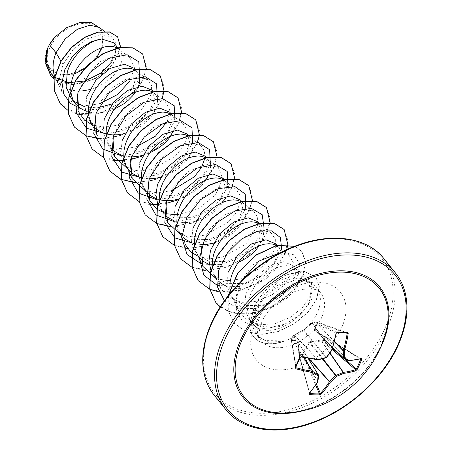 <?xml version="1.0" encoding="UTF-8"?>
<svg xmlns="http://www.w3.org/2000/svg" width="452" height="452" viewBox="0 0 452 452"><rect width="100%" height="100%" fill="white"/><g stroke="black" fill="none" stroke-linecap="round" stroke-linejoin="round"><path stroke-width="0.34" stroke-dasharray="2.26 1.69" d="M337.237 332.44A108.107 18.238 -170.9 0 1 337.073 332.435L313.592 321.988A0.74 0.469 91 0 0 313.49 321.965A0.74 0.74 0 0 0 312.908 322.231A0.74 0.497 40.2 0 1 313.213 322.095A0.74 0.469 91 0 1 313.49 321.965L317.18 322.084A0.74 0.74 0 0 0 317.18 322.084A0.74 0.407 92.6 0 1 317.259 322.106A0.74 0.548 -70.2 0 1 317.394 322.129A0.74 0.74 0 0 0 317.197 322.09A0.74 0.407 92.6 0 0 316.931 322.219L313.213 322.095L303.71 329.745L293.128 335.621A0.74 0.593 75.6 0 1 293.885 335.424L303.625 330.028L312.852 322.655A0.74 0.616 -66 0 1 313.592 321.988L317.259 322.106L346.893 332.768L317.394 322.129A0.74 0.548 -70.2 0 1 317.711 322.807L317.022 323.485L315.067 330.395L323.96 336.22L323.09 336.22L314.682 330.774L314.321 330.084L316.191 323.123L316.931 322.219A0.74 0.475 -137 0 1 317.711 322.807L345.215 332.728M293.704 335.474A0.74 0.593 75.6 0 1 294.043 335.192L293.461 335.339A0.74 0.74 0 0 0 292.975 335.74A0.74 0.373 25.3 0 1 293.128 335.621L291.45 339.373A0.74 0.305 23 0 0 291.308 339.475A0.74 0.305 23 0 0 291.303 339.582L292.958 335.876A0.74 0.65 -18.6 0 1 293.885 335.424L301.077 356.82L300.156 357.289A108.107 31.86 105 0 1 300.083 357.47M360.51 358.724A0.74 0.593 -104.4 0 0 360.928 358.809L325.033 336.424A0.74 0.74 0 0 0 324.796 336.328L360.51 358.724L360.707 359.227L360.51 358.724A108.147 42.996 -159.5 0 1 348.605 360.713L323.96 336.22L324.875 336.418A0.74 0.311 -57.9 0 1 325.033 336.424A0.74 0.311 -57.9 0 1 325.056 336.904L323.4 340.61L322.683 341.322L321.445 340.983L309.614 342.588L303.913 352.786L303.716 354.091A0.74 0.288 -22.9 0 1 302.772 354.498L299.1 354.379A0.74 0.362 -15.2 0 1 298.766 354.182A0.74 0.362 -15.2 0 1 298.857 353.933L297.998 341.887L292.416 340.051L291.693 340.328A0.74 0.571 -108.1 0 1 291.45 339.373L292.376 339.153L297.958 341.102L298.326 341.791L299.275 352.249L299.038 353.786L302.755 353.905L303.106 352.374L308.936 342.13L309.891 341.48L321.361 340.085L322.847 340.384L324.525 336.627L323.604 336.429M385.833 332.344A86.688 57.438 -38.9 0 1 381.381 344.769A86.688 57.438 -38.9 0 1 285.913 412.868C321.287 412.207 366.595 380.149 381.398 344.718L385.833 332.344M100.333 49.703A31.499 20.871 141.1 0 0 86.428 23.312A31.499 20.871 141.1 0 0 49.647 48.076A31.499 20.871 141.1 0 0 63.551 74.461A31.499 20.871 141.1 0 0 100.333 49.703M297.676 316.694L308.366 304.812L312.405 290.353L306.416 280.466L302.06 278.731C290.195 275.658 270.629 286.737 260.567 302.738A38.143 25.272 -38.9 0 1 311.795 283.675A38.143 25.272 -38.9 0 1 316.4 287.658A38.143 25.272 -38.9 0 1 317.383 312.575A38.143 25.272 -38.9 0 1 284.777 340.848L265.211 340.622L258.064 336.186L253.798 329.299L252.758 323.513C252.606 319.242 253.504 314.66 255.459 309.773L251.645 322.926L251.905 323.575L255.775 326.711A34.053 22.56 -38.9 0 0 297.676 316.694L284.969 324.112L271.047 327.367L258.312 325.632L248.916 318.948L244.306 307.659L245.848 294.015L255.03 277.675L269.211 265.9L283.653 261.725L293.563 265.838L296.732 269.765L294.049 267.454L290.676 266.104L286.647 265.652L282.11 266.138L277.24 267.561L272.223 269.895L267.245 273.093L262.488 277.053L258.143 281.675L254.363 286.811L251.306 292.32L249.086 298.032L247.803 303.772L247.51 309.371L248.238 314.654L249.984 319.474L252.538 323.474L255.775 326.711M284.777 340.848L268.878 342.486L257.499 336.135L253.6 325.044C253.448 320.66 254.357 315.976 256.34 311.004L260.567 302.738M228.237 272.16L226.881 286.065L231.695 297.602L244.741 305.603L262.318 305.326L279.624 297.416L291.873 284.89L295.806 274.189L293.563 265.838M229.887 288.449L230.56 292.715L232.096 297.105L234.859 301.535L238.639 305.202L243.046 307.84L248.12 309.586L253.696 310.394L259.606 310.258L265.663 309.213L271.68 307.309L277.477 304.637L282.867 301.309L287.681 297.461L291.783 293.241L295.037 288.822L297.365 284.37L298.699 280.065L299.009 276.07L298.303 272.545L296.732 269.765M89.66 89.609L94.869 87.908L100.66 85.236L106.05 81.908L110.87 78.06L114.966 73.84L118.226 69.422L120.554 64.969L121.882 60.664L122.193 56.669L121.486 53.144L119.921 50.364L117.141 48.002M111.949 61.63L115.978 51.048L113.825 42.816M112.175 103.915L124.114 96.666L132.741 87.428L136.673 76.716L134.43 68.376M135.357 92.208L138.391 86.518M139.611 76.62L137.6 72.309L134.82 69.941M86.784 96.643L85.428 110.537L90.242 122.08L103.288 130.08L120.899 129.775L138.193 121.893L150.42 109.367L154.352 98.672L152.109 90.321M125.018 133.487L130.232 131.792L136.024 129.119L141.414 125.792L146.233 121.938L150.33 117.723L153.59 113.299L155.917 108.853L157.245 104.542L157.556 100.547L156.85 97.027L155.279 94.248L152.505 91.88M104.468 118.582L103.107 132.464L107.926 144.018L120.983 152.025L138.572 151.736L155.861 143.843L168.104 131.312L172.009 120.627L169.794 112.254M170.72 136.086L173.596 130.792L174.93 126.487L175.24 122.492L174.534 118.966L172.963 116.187L170.184 113.819M122.147 140.521L120.791 154.426L125.605 165.963L138.651 173.963L156.228 173.687L173.523 165.782L185.783 153.251L189.716 142.549L187.473 134.199M160.387 177.365L165.596 175.67L171.387 172.997L176.777 169.669L181.591 165.822L185.693 161.601L188.953 157.183L191.275 152.731L192.608 148.425L192.919 144.431L192.213 140.905L190.642 138.126L187.868 135.758M139.832 162.46L138.47 176.353L143.284 187.902L156.33 195.902L173.952 195.597L191.236 187.71L203.462 175.19L207.395 164.494L205.151 156.138M178.06 199.309L183.275 197.609L189.072 194.936L194.456 191.608L199.275 187.761L203.372 183.54L206.632 179.122L208.96 174.67L210.293 170.364L210.598 166.37L209.897 162.844L208.327 160.064L205.807 157.855M157.804 204.507L160.963 209.847L174.031 217.847L191.614 217.559L208.903 209.666L221.147 197.128L225.056 186.444L222.836 178.077M173.907 220.751L177.393 221.825L182.97 222.633L188.879 222.497L194.936 221.452L200.959 219.548L206.75 216.875L212.141 213.547L216.954 209.7L221.056 205.479L224.316 201.061L226.638 196.609L227.972 192.303L228.283 188.309L227.576 184.783L225.898 181.873L223.231 179.642M175.195 206.344L173.834 220.243L178.647 231.78L191.699 239.78L209.27 239.503L226.571 231.599L238.825 219.067L242.758 208.366L240.515 200.016M213.429 243.187L218.638 241.492L224.435 238.82L229.819 235.486L234.639 231.639L238.735 227.424L241.995 223L244.323 218.548L245.651 214.242L245.961 210.248L245.255 206.722L243.69 203.948L240.91 201.581M192.874 228.283L191.518 242.176L196.332 253.725L209.378 261.725L227.006 261.414L244.283 253.532L256.51 241.012L260.442 230.317L258.194 221.96M259.126 245.786L262.002 240.492L263.335 236.181L263.646 232.187L262.94 228.667L261.369 225.887L258.589 223.52M210.847 270.33L214.011 275.663L227.068 283.664L244.656 283.381L261.945 275.488L274.189 262.951L278.099 252.261L275.884 243.894M226.955 286.574L230.435 287.647L236.012 288.455L241.922 288.32L247.978 287.274L254.001 285.37L259.793 282.698L265.183 279.37L270.002 275.517L274.098 271.302L277.358 266.883L279.686 262.431L281.014 258.126L281.325 254.131L280.619 250.606L279.053 247.826L276.534 245.617M54.861 76.744L58.048 82.134L61.822 85.801L66.235 88.445L71.303 90.185L78.473 91.05M71.241 98.513L73.749 101.163M85.185 107.062L97.711 107.813M79.151 112.836L72.964 99.643L75.659 103.988M85.501 111.051L88.987 112.124L94.564 112.932L100.474 112.802L106.531 111.751L114.418 109.079M88.411 112.576L88.445 113.068M136.696 146.623L124.221 149.007L112.582 147.759L103.096 142.849L96.83 134.775L90.649 121.588L94.671 127.447M103.18 132.99L106.062 133.911M106.09 134.515L106.791 139.137L108.327 143.527L111.09 147.957L107.921 144.024M120.865 154.929L124.351 156.008L131.521 156.867M142.702 155.426L149.781 152.962M123.775 156.454L123.808 156.951M128.656 171.116L126.012 165.466L130.046 171.336M138.549 176.873L142.03 177.947L148.917 178.806M141.453 178.393L142.148 183.015L143.691 187.405L146.38 191.75M156.228 198.812L159.104 199.733M159.172 200.829L159.833 204.954L161.375 209.344L165.398 215.208M176.817 222.277L177.512 226.898L179.054 231.288L183.083 237.153M191.591 242.69L195.078 243.764L202.247 244.628M194.501 244.216L195.196 248.837L196.733 253.227L199.428 257.567L196.326 253.725M209.27 264.629L212.756 265.703L218.333 266.51L224.243 266.381L230.3 265.335L238.187 262.663M212.18 266.155L212.875 270.776L214.417 275.166L218.452 281.037M99.7 103.672L87.739 105.644L76.71 104.22L67.76 99.406L61.822 91.66L59.449 78.801L62.975 64.495L73.162 49.488L87.123 38.776L101.338 34.476L112.141 37.262L116.418 44.465L115.13 54.579L108.26 65.557L96.813 75.162L82.631 81.337L68.145 82.682L55.884 78.58L47.974 69.54L45.731 60.359L46.725 50.443M102.909 33.493L100.146 28.047L102.909 33.493L102.203 47.539M96.875 57.398L96.412 58.014M73.908 74.218L57.133 75.23L46.675 66.76L45.268 62.02A33.86 22.43 141.1 0 1 50.24 43.347L50.195 43.42M100.932 29.024L99.355 27.487M62.975 64.495L60.93 61.065M132.741 87.428L136.165 84.174L125.65 96.05L111.384 105.096L95.688 109.633L81.044 108.819M139.6 76.552L136.165 84.174L141.408 83.168L129.978 96.886L114.356 107.734L96.858 113.944L80.01 114.486M76.608 113.808L67.981 110.361M120.514 47.353L112.717 64.704L94.57 79.151L72.608 84.761L54.438 79.145M146.363 69.009L141.408 83.168L124.114 101.389L100.581 112.864L77.219 113.802L60.308 103.779M117.548 36.781L120.418 45.33L117.938 56.003L110.48 66.936L99.157 76.292L85.626 82.513L71.806 84.575L59.619 82.1L50.658 75.416M142.623 53.929L146.386 66.772L141.261 82.982L130.153 80.812L134.397 67.263L129.82 57.579L118.243 48.737M255.459 309.773L265.437 293.229L280.178 280.489L295.715 274.946L307.513 277.658L311.869 285.263L310.191 295.97L302.574 307.484L290.15 317.451L274.974 323.7L259.629 324.779L246.719 320.191L238.379 310.501L235.904 299.902L237.492 288.043L251.193 265.849L271.991 253.239L281.636 252.306L288.947 255.047L293.359 262.702L291.749 273.415L284.206 284.975L271.884 294.964L256.889 301.235L241.65 302.388L228.881 297.924L220.599 288.359L218.169 277.827L219.802 266.058L233.531 243.888L254.318 231.3L263.934 230.367L271.262 233.108L275.319 239.125L275.341 247.47L271.194 256.973L263.296 266.262L240.052 279.076L227.379 280.686L215.971 278.477M201.242 247.566L209.609 229.226L224.486 214.977L240.927 208.502L253.583 211.163L257.617 217.124L257.685 225.418L245.843 244.114L222.785 257.03L210.186 258.753L198.733 256.708M179.054 231.288L185.235 244.475L182.8 233.938L184.444 222.135L198.174 200.01L218.921 187.433L228.565 186.484L235.904 189.224L239.944 195.213L239.972 203.592L235.848 213.084L227.977 222.344L204.722 235.193L192.055 236.808L180.602 234.588M165.861 203.745L174.206 185.393L189.1 171.105L205.57 164.618L218.226 167.28L222.74 178.896L215.553 194.789L198.558 208.677L177.263 214.824M148.177 181.817L156.533 163.438L171.404 149.171L187.908 142.679L200.541 145.346L204.389 150.697L204.92 158.07M172.059 190.501L157.963 192.936L145.239 190.71M130.498 159.867L138.86 141.493L153.725 127.232L170.206 120.74L182.857 123.407L186.913 129.419L186.93 137.764L182.789 147.273L174.896 156.556L151.646 169.376L138.984 170.986L127.56 168.777M112.83 137.888L121.181 119.554L136.069 105.282L152.505 98.807L165.178 101.468L169.658 109.661L167.364 121.238M95.146 115.949L101.378 100.768L112.514 87.767L126.023 79.275L138.917 76.687M135.922 70.676L147.499 79.518L151.539 85.496L151.595 93.796L139.741 112.491L116.718 125.385L104.118 127.114L92.649 125.074M77.461 94.027L85.801 75.693L100.694 61.404L117.164 54.918L129.82 57.579M105.559 133.775L122.176 130.888L137.945 122.825L150.307 111.26L157.279 98.491M120.983 155.652L138.092 153.403L154.601 145.471L167.63 133.645L174.964 120.435M140.922 177.659L157.516 174.777L173.269 166.732L185.625 155.194L192.625 142.442M156.347 199.53L173.449 197.281L189.964 189.354L202.993 177.523L210.327 164.313M174.031 221.469L191.134 219.226L207.643 211.293L220.678 199.462L228.006 186.252M193.964 243.475L210.581 240.594L226.356 232.526L238.712 220.96L245.69 208.191M201.858 264.154L220.254 264.629M220.745 264.539L235.871 259.341L249.25 250.374L259.064 239.17L264.03 227.571M217.305 285.398L236.808 286.76L257.318 279.234L273.635 265.386L281.709 249.51M224.463 300.761L237.893 308.207L255.352 308.558L273.42 302.072L288.557 290.472L297.828 276.556L299.552 263.606L293.642 254.713L281.619 252.097M240.752 281.698L235.294 303.416L237.294 313.066L242.306 320.903L259.505 329.112L281.308 326.293L300.783 314.49L312.038 298.682L312.146 285.031L302.06 278.731M99.18 138.73L118.52 136.289L137.453 127.43L152.832 113.977L162.144 98.581M103.819 157.731L112.78 160.24M122.424 160.68L130.566 159.641M142.386 156.059L157.126 148.024L169.381 137.216L177.868 125.001L181.727 112.893M134.549 182.614L153.895 180.167L172.822 171.308L188.196 157.855L197.507 142.459M139.063 201.558L148.143 204.118M157.788 204.564L165.929 203.519M177.743 199.942L192.433 191.942L204.666 181.184L213.158 169.014L217.067 156.94M169.907 226.492L191.75 223.254L212.547 212.107L227.938 195.931L234.774 178.709M174.427 245.442L183.506 247.995M187.586 248.43L209.429 245.193L230.226 234.051L245.617 217.87L252.453 200.654M192.106 267.381L201.185 269.934M205.27 270.369L227.113 267.132L247.911 255.99L263.296 239.809L270.138 222.593M218.87 291.879L239.78 290.568L260.697 281.353L277.449 266.544L286.754 249.628M220.254 306.959L233.345 313.191L249.538 313.982L266.748 309.394L282.771 300.247L295.551 287.958L303.49 274.392L305.631 261.589L301.829 251.481L294.676 246.289M228.198 295.794L228.277 310.784L234.023 323.061L245.6 331.61L261.126 334.474L278.347 331.536L294.794 323.559L308.174 312.055L316.699 299.043L319.338 286.715L315.993 277.132L303.733 271.279L286.24 274.839L268.494 287.206L259.301 298.077L254.431 306.399L249.64 325.542L252.758 323.513M74.388 127.023L86.309 135.741L102.423 138.628L120.447 135.453L137.832 126.905L152.092 114.48L161.251 100.276L164.076 86.648L160.307 75.874M92.067 148.962L103.988 157.686L120.102 160.567L138.131 157.392L155.516 148.844L169.777 136.419L178.93 122.215L181.755 108.587L177.986 97.807M109.746 170.896L121.667 179.619L137.781 182.512L155.81 179.337L173.189 170.783L187.456 158.358L196.614 144.154L199.439 130.526L195.671 119.752M127.43 192.84L139.352 201.564L155.465 204.451L173.495 201.276L190.874 192.721L205.14 180.303L214.293 166.099L217.118 152.471L213.355 141.691M145.115 214.785L157.036 223.503L173.15 226.39L191.179 223.215L208.558 214.66L222.825 202.236L231.978 188.032L234.797 174.404L231.034 163.63M162.788 236.718L174.709 245.442L190.823 248.329L208.852 245.153L226.237 236.605L240.504 224.181L249.657 209.971L252.482 196.343L248.713 185.569M180.472 258.663L192.394 267.381L208.508 270.268L226.537 267.092L243.916 258.544L258.182 246.12L267.335 231.916L270.16 218.288L266.397 207.513M198.157 280.602L210.078 289.325L226.192 292.212L244.221 289.031L261.601 280.483L275.867 268.059L285.02 253.854L287.845 240.227L284.076 229.452M215.836 302.535L227.774 311.27L243.916 314.151L261.974 310.948L279.37 302.365L293.625 289.907L302.75 275.68L305.518 262.047L301.682 251.295L294.828 246.233M227.966 296.088L228.175 310.806L233.876 322.875L245.453 331.429L260.979 334.294L278.195 331.35L294.647 323.378L308.027 311.874L316.553 298.862L319.191 286.534L315.846 276.952L303.586 271.098L286.093 274.652L268.347 287.026L259.154 297.891L254.284 306.219L249.64 325.542A37.991 25.171 -38.9 0 0 253.572 336.655A37.991 25.171 -38.9 0 0 285.059 340.616M284.85 340.944A37.991 25.171 -38.9 0 1 253.719 336.836A37.991 25.171 -38.9 0 1 249.786 325.722L253.6 325.044M317.965 381.448A0.74 0.548 6.9 0 0 317.914 381.183A0.74 0.52 -33.5 0 1 317.852 381.415A108.147 57.686 95.2 0 1 309.49 393.07L298.755 353.837L299.038 353.786A0.74 0.458 88.5 0 0 299.1 354.379L309.654 393.229M348.741 360.792A0.74 0.525 -95.3 0 1 348.605 360.713A0.74 0.514 -45.2 0 1 348.396 360.662L323.649 336.062A0.74 0.356 122.9 0 0 323.604 336.022L324.796 336.328L324.525 336.627A0.74 0.356 27.3 0 1 325.056 336.904L360.289 358.967M314.321 330.084A0.74 0.554 -170.1 0 1 315.067 330.395L315.242 330.728A0.74 0.446 121.3 0 0 315.185 330.678L323.604 336.022A0.74 0.356 122.9 0 0 323.09 336.22M337.073 332.435L336.322 333.096A108.147 57.686 95.2 0 1 331.774 350.3A0.74 0.537 -35.6 0 1 331.627 350.526L331.661 350.56M312.36 322.999A0.74 0.299 54.1 0 0 312.191 323.01A0.74 0.299 54.1 0 0 312.146 323.327L331.627 350.526A108.022 71.585 120.9 0 1 326.446 357.334A0.74 0.542 -39.9 0 1 325.982 357.651A108.022 63.642 179.1 0 1 318.022 359.685A0.74 0.525 -43.6 0 1 317.773 359.724A108.147 42.996 -159.5 0 1 301.077 356.82M295.998 366.719L291.693 340.328A0.74 0.593 -9.3 0 1 291.303 339.582L295.789 367.058L291.257 339.881A0.74 0.74 0 0 1 291.303 339.486A0.74 0.74 0 0 0 291.303 339.486L292.975 335.74A0.74 0.373 25.3 0 0 292.958 335.876L300.156 357.289M308.1 358.283L297.998 341.887A0.74 0.605 113.1 0 1 297.958 341.102M314.682 330.774A0.74 0.446 121.3 0 1 315.185 330.678L332.723 347.661M316.191 323.123A0.74 0.599 -160.8 0 1 317.022 323.485L334.407 341.656M316.411 322.773A0.74 0.475 -137 0 1 317.191 323.366L334.469 341.424M332.163 349.492L322.683 341.322L322.847 340.384A0.74 0.322 21 0 1 323.4 340.61L332.486 348.441M330.033 353.018L321.784 341.074L321.948 340.136M329.892 353.21L321.445 340.983L321.361 340.085M322.886 358.662L310.078 342.271L309.891 341.48M312.739 322.66A0.74 0.497 40.2 0 0 312.434 322.79L312.908 322.231A0.74 0.497 40.2 0 0 312.852 322.655L336.322 333.096M322.293 358.815L308.936 342.13M303.71 329.745L312.434 322.79A0.74 0.497 40.2 0 0 312.377 323.214L331.774 350.3M308.948 358.436L303.913 352.786L303.106 352.374M308.53 358.357L303.874 353.136L302.913 352.95M302.75 330.389A0.74 0.362 65.2 0 1 302.857 330.265L303.603 329.762L326.446 357.334M316.4 384.064L303.716 354.091L302.755 353.905A0.74 0.424 95 0 0 302.772 354.498L315.716 385.098M294.105 335.288A0.74 0.429 58.2 0 1 294.235 335.101L302.857 330.265A0.74 0.362 65.2 0 1 303.162 330.339L326.174 357.764M317.773 359.724L294.467 335.271A0.74 0.593 75.6 0 0 294.043 335.192L294.235 335.101A0.74 0.429 58.2 0 1 294.614 335.13L318.078 359.764M317.897 381.629A0.74 0.429 31.6 0 0 317.852 381.415L299.241 352.831M308.157 358.295L298.117 342.079A0.74 0.39 177.6 0 0 298.173 342.221L318.474 375.166A108.022 33.94 75.7 0 1 317.914 381.183L299.038 352.628A0.74 0.299 174.1 0 1 298.981 352.532A0.74 0.299 174.1 0 1 299.275 352.249M309.405 393.347L298.766 354.182A0.74 0.74 0 0 1 298.755 353.837L298.981 352.532L298.117 342.079A0.74 0.39 177.6 0 1 298.326 341.791M292.048 339.181A0.74 0.571 -108.1 0 0 292.291 340.13L303.495 357.396M303.693 357.436L292.416 340.051A0.74 0.655 105.1 0 1 292.376 339.153M309.434 393.494A0.74 0.497 40.2 0 0 309.49 393.07M379.821 349.102A87.874 58.218 -38.9 0 1 303.569 410.557M395.455 272.991A108.898 72.15 -38.9 0 1 398.268 344.136A108.898 72.15 -38.9 0 1 313.852 421.897A108.898 72.15 -38.9 0 1 225.876 409.659M384.742 328.796A107.412 71.167 141.1 0 0 337.345 238.814A107.412 71.167 141.1 0 0 211.92 323.253A107.412 71.167 141.1 0 0 259.324 413.235A107.412 71.167 141.1 0 0 384.742 328.796M214.242 395.223A108.898 72.15 141.1 0 0 302.218 407.461A108.898 72.15 141.1 0 0 386.635 329.7A108.898 72.15 141.1 0 0 383.821 258.555M260.205 315.801A38.143 25.272 141.1 0 0 261.188 340.718A38.143 25.272 141.1 0 0 292.003 345.006A38.143 25.272 141.1 0 0 321.575 317.773A38.143 25.272 141.1 0 0 320.587 292.851A38.143 25.272 141.1 0 0 289.772 288.562A38.143 25.272 141.1 0 0 260.205 315.801M254.905 324.632A53.98 35.764 141.1 0 0 278.726 369.855A53.98 35.764 141.1 0 0 341.763 327.417A53.98 35.764 141.1 0 0 317.937 282.195A53.98 35.764 141.1 0 0 254.905 324.632M341.994 356.639L344.181 358.521M343.853 358.329A108.022 14.763 -142.7 0 1 343.644 358.216L343.52 358.097M332.723 347.65L315.242 330.728M315.067 330.395L332.762 347.52M257.499 336.135L261.188 340.718C260.764 339.345 256.239 337.576 261.923 321.864C267.657 307.27 288.178 291.241 303.241 289.32C313.733 288.466 319.513 289.647 320.587 292.851L316.4 287.658M251.645 322.926L253.792 329.299M117.882 47.833L119.921 50.364M135.56 69.777L137.6 72.309M153.239 91.716L155.279 94.248M170.924 113.655L172.963 116.187M188.603 135.594L190.642 138.126M206.434 157.72L208.327 160.064M223.966 179.472L226.006 182.003M241.65 201.417L243.69 203.948M259.329 223.356L261.369 225.887M277.161 245.476L279.053 247.826M54.635 77.908L58.048 82.134M90.242 122.085L93.406 126.018M125.605 165.963L128.769 169.895M143.284 187.902L146.454 191.834M160.968 209.841L164.132 213.773M178.647 231.786L181.817 235.712M214.011 275.663L217.18 279.596M231.69 297.602L234.859 301.535M112.147 37.256L104.367 31.312M47.968 69.54L46.669 66.76M248.905 318.959L252.538 323.474M307.518 277.652L295.054 268.138M238.379 310.507L232.096 297.105M288.952 255.041L277.375 246.193M220.599 288.359L214.417 275.166M271.268 233.102L259.691 224.254M199.383 258.877L196.733 253.227M253.589 211.157L242.012 202.315M235.904 189.218L224.328 180.376M167.556 222.537L161.375 209.344M218.226 167.28L206.649 158.437M146.341 193.055L143.691 187.405M200.547 145.341L188.97 136.493M182.862 123.402L171.285 114.554M110.977 149.171L108.327 143.527M165.183 101.463L153.607 92.615M61.822 91.66L55.285 77.704M249.781 319.044L251.905 323.575M306.422 280.455L311.795 283.675"/><path stroke-width="0.68" d="M322.886 358.662L335.96 375.397A108.022 76.117 5.5 0 0 343.147 372.397A0.74 0.452 -34.6 0 1 343.396 372.358A108.147 55.483 28 0 0 355.6 369.691L356.34 368.996A0.74 0.356 27.4 0 0 357.278 369.295L355.814 370.708A108.887 55.867 -152 0 1 343.526 373.392A108.762 76.637 -174.5 0 1 336.288 376.414A108.762 84.637 116.7 0 1 330.293 382.302L329.542 381.556A108.022 84.061 -63.3 0 0 335.497 375.708A0.74 0.435 -38 0 1 335.96 375.397A0.74 0.299 69.3 0 1 336.288 376.414L322.293 358.815M308.53 358.357L329.395 381.787A0.74 0.412 -146.9 0 0 330.293 382.302A108.887 70.659 88.1 0 1 321.197 394.014L319.298 394.862A108.847 73.563 -135.6 0 1 314.479 394.85A108.847 73.563 -135.6 0 1 309.552 394.551A0.74 0.424 -84.9 0 0 309.739 393.539A108.107 73.06 44.4 0 0 314.632 393.839A108.107 73.06 44.4 0 0 319.417 393.85L320.355 393.421A108.147 70.179 -91.9 0 0 329.395 381.787A0.74 0.446 -41.7 0 1 329.542 381.556L308.948 358.436M241.899 340.294A86.688 57.438 -38.9 0 1 336.836 272.223A86.688 57.438 -38.9 0 1 385.833 332.344L385.833 332.344A108.898 108.898 0 0 1 285.913 412.868L285.913 412.868A86.688 57.438 -38.9 0 1 241.899 340.294M309.552 394.551L309.061 393.624A108.887 58.082 -84.8 0 0 317.479 381.889A108.762 34.171 -104.3 0 0 318.044 375.827A108.762 27.425 -135.2 0 1 312.479 372.397A108.887 55.867 -152 0 1 295.975 368.792L295.201 367.306A108.847 32.081 -75 0 0 297.422 362.476A108.847 32.081 -75 0 0 299.603 357.47L301.077 356.82M326.446 357.334L326.282 357.413A108.762 72.077 -59.1 0 0 331.497 350.56A108.887 58.082 -84.8 0 0 336.073 333.237L337.576 331.898A108.847 18.362 9.1 0 0 347.322 332.214L348.215 333.627A108.887 70.659 88.1 0 1 344.311 350.967A108.762 46.731 68.1 0 1 344.526 358.001A108.762 14.865 37.3 0 0 349.311 360.459A108.887 43.29 20.5 0 0 361.295 358.459L361.679 359.459A108.847 87.276 70.5 0 1 359.606 364.47A108.847 87.276 70.5 0 1 357.278 369.295M104.367 31.312L99.355 27.487L90.05 25.182L77.575 29.137L65.139 38.94L56.003 52.794L49.449 44.663A34.053 22.56 141.1 0 0 47.686 48.121A34.053 22.56 141.1 0 0 47.613 48.291L46.415 62.206L51.313 73.772M60.93 61.065L56.003 52.794L54.59 56.692L53.308 62.432L53.014 68.032L53.743 73.314L54.861 76.744M113.825 42.816L101.666 38.991C88.908 40.386 71.715 55.41 67.246 72.399L66.156 86.62L71.241 98.513L75.891 104.276L79.507 107.745L85.501 111.051M117.141 48.002L113.864 46.703L109.83 46.251L105.299 46.737L100.429 48.161L95.412 50.5L90.428 53.692L85.677 57.653L81.326 62.274L77.552 67.416L74.49 72.925L72.275 78.631L70.987 84.371L70.693 89.971L71.427 95.259L72.964 99.643M135.56 69.777L134.43 68.376L124.515 64.263L110.062 68.433L95.886 80.224L86.784 96.643M138.391 86.518L139.566 82.603L139.611 76.62M134.82 69.941L131.543 68.647L127.515 68.195L122.978 68.676L118.108 70.1L113.09 72.439L108.113 75.631L103.355 79.592L99.011 84.213L95.231 89.355L92.174 94.863L89.954 100.576L88.665 106.316L88.411 112.576M152.109 90.321L142.188 86.208L127.713 90.389L113.565 102.175L104.468 118.582M152.505 91.88L149.228 90.586L145.194 90.134L140.662 90.615L135.792 92.038L130.775 94.378L125.792 97.57L121.04 101.536L116.689 106.152L112.915 111.294L109.853 116.802L107.638 122.515L106.35 128.255L106.09 134.515M170.924 113.655L169.794 112.254L159.872 108.147L145.431 112.311L131.272 124.085L122.147 140.521M170.184 113.819L166.907 112.525L162.878 112.073L158.341 112.559L153.471 113.977L148.454 116.317L143.476 119.509L138.719 123.475L134.374 128.091L130.594 133.233L127.537 138.741L125.317 144.454L124.029 150.194L123.775 156.454M188.603 135.594L187.478 134.193L177.563 130.086L163.104 134.25L148.928 146.047L139.832 162.46M187.868 135.758L184.591 134.464L180.557 134.012L176.02 134.498L171.155 135.922L166.133 138.255L161.155 141.453L156.403 145.414L152.053 150.036L148.279 155.172L145.216 160.68L142.996 166.392L141.713 172.133L141.453 178.393M206.434 157.72L205.157 156.138L195.23 152.025L180.76 156.206L166.613 167.991L157.511 184.405L155.912 194.948L157.804 204.507M205.807 157.855L202.27 156.403L198.242 155.951L193.705 156.437L188.834 157.861L183.817 160.2L178.834 163.392L174.082 167.353L169.732 171.975L165.957 177.116L162.901 182.625L160.68 188.331L159.392 194.072L159.172 200.829M223.966 179.472L222.842 178.077L212.92 173.963L198.473 178.128L184.314 189.902L175.195 206.344M223.231 179.642L219.949 178.348L215.92 177.896L211.383 178.376L206.519 179.8L201.496 182.139L196.518 185.331L191.767 189.292L187.416 193.914L183.636 199.055L180.58 204.564L178.359 210.27L177.077 216.016L176.817 222.277M241.65 201.417L240.52 200.016L230.605 195.902L216.141 200.072L201.976 211.869L192.874 228.283M240.91 201.581L237.633 200.287L233.605 199.835L229.068 200.315L224.198 201.739L219.18 204.078L214.197 207.27L209.445 211.237L205.095 215.853L201.321 220.994L198.264 226.503L196.044 232.215L194.755 237.955L194.501 244.216M259.329 223.356L258.199 221.955L248.272 217.847L233.808 222.022L219.655 233.814L210.559 250.222L208.96 260.77L210.847 270.33M258.589 223.52L255.312 222.226L251.284 221.774L246.747 222.254L241.876 223.678L236.859 226.017L231.882 229.209L227.124 233.175L222.779 237.792L219 242.933L215.943 248.442L213.723 254.154L212.44 259.894L212.18 266.155M277.161 245.476L275.884 243.894L265.962 239.786L251.521 243.944L237.362 255.719L228.237 272.16M276.534 245.617L272.997 244.165L268.963 243.713L264.431 244.199L259.561 245.622L254.544 247.956L249.56 251.148L244.809 255.114L240.458 259.73L236.684 264.872L233.622 270.381L231.407 276.093L230.119 281.833L229.887 288.449M54.924 77.337L68.625 82.676L85.208 80.97L100.847 73.111L111.949 61.63M78.473 91.05L82.789 90.858L89.66 89.609M73.749 101.163L85.185 107.062M97.711 107.813L112.175 103.915M114.418 109.079L123.735 103.847L128.549 99.999L132.651 95.779L135.357 92.208M88.445 113.068L89.106 117.198L90.649 121.588M94.671 127.447L97.186 129.684L103.18 132.99M106.062 133.911L112.243 134.871L118.153 134.741L125.018 133.487M111.09 147.957L114.87 151.623L120.865 154.929M131.521 156.867L135.832 156.68L142.702 155.426M149.781 152.962L159.093 147.731L163.912 143.877L168.008 139.662L170.72 136.086M123.808 156.951L124.469 161.076L126.012 165.466M130.046 171.336L132.549 173.562L138.549 176.873M148.917 178.806L153.516 178.619L160.387 177.365M146.38 191.75L150.233 195.501L156.228 198.812M159.533 199.84L165.285 200.694L171.195 200.558L178.06 199.309M165.398 215.208L167.912 217.446L173.907 220.751M183.083 237.153L185.597 239.385L191.591 242.69M202.247 244.628L206.558 244.442L213.429 243.187M199.496 257.657L203.276 261.324L209.27 264.629M238.187 262.663L247.504 257.431L252.318 253.578L256.42 249.363L259.126 245.786M218.452 281.037L220.96 283.263L226.955 286.574M46.68 50.607L45.268 62.02M102.203 47.539L96.875 57.398M96.412 58.014L86.236 67.84L73.908 74.218M49.449 44.663L55.121 36.894L66.642 27.651L79.614 22.6L91.609 22.73L100.242 28.165M81.044 108.819L70.405 103.372L63.828 94.163L61.969 82.433L64.789 69.749L71.569 57.766L81.061 47.974L91.66 41.511L101.666 38.991M80.01 114.486L76.608 113.808M67.981 110.361L60.382 103.87L54.72 91.338L55.127 76.348L61.212 61.014L71.715 47.454L84.778 37.443L98.191 32.177L109.751 32.109L117.622 36.878L120.514 47.353M54.438 79.145L50.731 75.507L45.725 63.06L47.613 48.291M60.308 103.779L54.573 91.157L54.98 76.168L61.06 60.834L71.569 47.274L84.631 37.262L98.044 31.996L109.604 31.922L117.548 36.781M50.658 75.416L45.714 63.93L46.725 50.443L47.567 48.381M130.153 80.812L117.582 94.536L99.7 103.672M215.971 278.477L202.92 266.414L201.242 247.566M198.733 256.708L190.659 251.826L185.241 244.475M180.602 234.588L167.556 222.537L165.861 203.745M177.263 214.824L166.099 213.711L156.912 209.293M156.754 209.169L149.878 200.598L148.177 181.817M204.92 158.07L201.575 167.37L194.4 176.749L172.059 190.501M145.239 190.71L132.193 178.659L130.498 159.867M127.56 168.777L114.514 156.72L112.83 137.888M167.364 121.238L155.477 136.137L136.696 146.623M96.83 134.775L95.146 115.949M138.917 76.687L147.499 79.524M92.649 125.074L84.58 120.198L79.156 112.836L77.461 94.027M139.6 76.552L138.815 61.766L127.153 54.743L108.875 58.37L90.349 72.134L78.038 92.259L76.399 112.943L86.479 128.198L105.559 133.775M157.279 98.491L156.584 83.857L145.25 76.733L127.317 79.964L108.892 93.157L96.225 112.808L93.773 133.396L102.802 149.109L120.983 155.652M174.964 120.435L174.178 105.649L162.517 98.621L144.239 102.248L125.712 116.011L113.401 136.142L111.757 156.827L121.837 172.082L140.922 177.659M192.625 142.442L191.97 127.78L180.659 120.622L162.731 123.82L144.29 137.001L131.6 156.652L129.136 177.252L138.154 192.981L156.347 199.53M210.327 164.313L209.626 149.68L198.292 142.555L180.365 145.781L161.935 158.974L149.273 178.625L146.821 199.213L155.844 214.926L174.031 221.469M228.006 186.252L227.22 171.466L215.564 164.443L197.281 168.071L178.755 181.834L166.443 201.959L164.805 222.644L174.884 237.899L193.964 243.475M245.69 208.191L245.278 194.106L235.068 186.682L218.401 188.574L200.456 199.778L186.778 217.644L181.698 237.622L187.094 254.549L201.858 264.154M220.254 264.629L220.745 264.539M264.03 227.571L262.16 214.66L251.431 208.389L235.074 210.898L217.819 222.011L204.626 239.255L199.388 258.544L203.886 275.24L217.305 285.398M281.709 249.51L280.409 237.543L271.595 230.848L257.504 231.254L241.537 239.04L227.492 252.86L218.768 270.025L217.57 287.127L224.463 300.761M281.619 252.097L259.295 260.923L240.752 281.698M146.363 69.009L142.696 54.02L132.995 47.985L119.068 47.805L103.209 53.72L87.999 65.037L75.919 80.236L68.986 97.22L68.41 113.61L74.461 127.114L86.016 135.741M86.14 135.792L99.18 138.73M162.144 98.581L164.025 91.118M164.048 90.954L160.381 75.964L150.68 69.924L136.753 69.744L120.893 75.659L105.683 86.97L93.604 102.175L86.665 119.158L86.095 135.549L92.14 149.053L103.819 157.731M112.78 160.24L122.424 160.68M130.566 159.641L142.386 156.059M181.727 112.893L178.06 97.903L168.359 91.863L154.431 91.688L138.572 97.598L123.362 108.909L111.288 124.114L104.35 141.092L103.774 157.482L109.819 170.986L120.379 179.173L134.549 182.614M197.507 142.459L199.388 135.001M199.411 134.832L195.744 119.842L186.038 113.808L172.11 113.627L156.251 119.543L141.041 130.854L128.967 146.058L122.029 163.036L121.458 179.427L127.504 192.936L139.063 201.558M148.143 204.118L157.788 204.564M165.929 203.519L177.743 199.942M217.067 156.94L213.429 141.787L203.722 135.747L189.8 135.566L173.935 141.476L158.725 152.793L146.646 167.991L139.713 184.981L139.137 201.366L145.188 214.875L156.742 223.503M156.867 223.554L169.907 226.492M234.774 178.709L231.108 163.72L221.401 157.686L207.479 157.505L191.62 163.421L176.41 174.732L164.33 189.93L157.392 206.914L156.816 223.299L162.861 236.808L174.427 245.442M183.506 247.995L187.586 248.43M252.453 200.654L248.786 185.659L239.08 179.625L225.158 179.444L209.299 185.36L194.089 196.677L182.009 211.875L175.071 228.859L174.5 245.244L180.546 258.753L192.106 267.381M201.185 269.934L205.27 270.369M270.138 222.593L266.471 207.604L256.77 201.564L242.843 201.389L226.983 207.298L211.768 218.61L199.694 233.814L192.755 250.798L192.185 267.188L198.23 280.698L209.784 289.32M209.909 289.37L218.87 291.879M286.754 249.628L287.794 244.701M287.817 244.532L284.15 229.543L274.449 223.508L260.522 223.328L244.662 229.237L229.452 240.549L217.378 255.753L210.44 272.731L209.864 289.122L215.909 302.631L220.254 306.959M294.676 246.289L276.613 245.6L255.651 255.397L237.701 273.579L228.198 295.794M142.623 53.929L132.848 47.805L118.921 47.624L103.062 53.539L87.852 64.851L75.772 80.055L68.84 97.039L68.263 113.424L74.388 127.023M160.307 75.874L150.533 69.744L136.606 69.563L120.746 75.473L105.536 86.79L93.457 101.988L86.518 118.972L85.948 135.363L92.067 148.962M177.986 97.807L168.212 91.683L154.285 91.502L138.425 97.417L123.215 108.729L111.141 123.927L104.203 140.911L103.627 157.296L109.746 170.896M195.671 119.752L185.891 113.621L171.963 113.446L156.104 119.356L140.894 130.673L128.82 145.872L121.882 162.856L121.311 179.246L127.43 192.84M213.355 141.691L203.575 135.566L189.654 135.385L173.788 141.295L158.579 152.607L146.499 167.811L139.566 184.795L138.99 201.185L145.115 214.785M231.034 163.63L221.254 157.505L207.332 157.324L191.473 163.234L176.263 174.545L164.183 189.75L157.245 206.728L156.669 223.118L162.788 236.718M248.713 185.569L238.933 179.444L225.006 179.263L209.152 185.179L193.942 196.49L181.862 211.694L174.924 228.672L174.353 245.063L180.472 258.663M266.397 207.513L256.623 201.383L242.696 201.202L226.836 207.118L211.621 218.429L199.547 233.633L192.608 250.617L192.032 267.008L198.157 280.602M284.076 229.452L274.302 223.322L260.375 223.141L244.515 229.057L229.305 240.368L217.231 255.566L210.287 272.55L209.717 288.941L215.836 302.535M294.828 246.233L276.669 245.368L255.493 255.222L237.396 273.624L227.966 296.088M55.121 36.894A33.86 22.43 141.1 0 0 50.37 43.138M343.644 358.216A0.74 0.48 -45.9 0 1 343.469 357.882A0.74 0.458 -0.2 0 0 344.526 358.001A0.74 0.565 -62 0 1 343.644 358.216M332.762 347.52L343.469 357.882A108.022 46.415 -111.9 0 0 343.254 350.899A0.74 0.458 -43.7 0 1 343.311 350.667L344.311 350.967A0.74 0.412 -3.2 0 1 343.254 350.899L334.407 341.656M334.469 341.424L343.311 350.667A108.147 70.179 -91.9 0 0 347.187 333.44L346.757 332.745A0.74 0.475 -89 0 0 346.859 332.762L346.859 332.762A0.74 0.475 -89 0 0 347.322 332.214M346.893 332.768L337.158 332.452A0.74 0.407 -87.4 0 0 337.576 331.898M295.201 367.306A0.74 0.373 25.3 0 0 295.772 367.188A0.74 0.373 25.3 0 0 295.789 367.058L296.173 367.787A108.147 55.483 28 0 0 312.564 371.369A0.74 0.469 -33 0 1 312.767 371.42A108.022 27.239 44.8 0 0 318.298 374.827A0.74 0.497 -31.6 0 1 318.474 375.166A0.74 0.508 3.9 0 1 318.53 375.392A0.74 0.74 0 0 0 318.423 374.951L308.157 358.295M329.892 353.21L343.147 372.397A0.74 0.333 65.3 0 1 343.526 373.392A0.74 0.514 82.8 0 0 343.396 372.358L330.033 353.018M321.197 394.014A0.74 0.475 -137 0 1 320.355 393.421L316.4 384.064M332.163 349.492L355.6 369.691A0.74 0.571 71.9 0 1 355.814 370.708M319.298 394.862A0.74 0.458 -91.6 0 0 319.417 393.85L315.716 385.098M344.181 358.521L356.34 368.996A108.107 86.677 -109.5 0 0 358.645 364.205A108.107 86.677 -109.5 0 0 360.707 359.227A0.74 0.322 20.9 0 0 361.679 359.459M309.061 393.624A0.74 0.497 40.2 0 0 309.434 393.494L317.863 381.748A0.74 0.429 31.6 0 0 317.897 381.629M360.679 358.747L360.928 358.809A0.74 0.593 -104.4 0 0 361.295 358.459M317.965 381.448A0.74 0.548 6.9 0 1 317.479 381.889A0.74 0.429 31.6 0 0 317.863 381.748A0.74 0.74 0 0 0 317.965 381.448L318.53 375.392A0.74 0.508 3.9 0 1 318.044 375.827A0.74 0.508 -59.4 0 0 318.298 374.827L308.1 358.283M348.741 360.792A0.74 0.525 -95.3 0 0 349.311 360.459A0.74 0.599 -63.6 0 1 348.515 360.741A0.74 0.74 0 0 0 348.91 360.815L360.928 358.809M343.853 358.329A108.022 14.763 -142.7 0 0 348.396 360.662A0.74 0.599 -63.6 0 0 348.515 360.741L343.74 358.289A0.74 0.74 0 0 1 343.576 358.165L332.723 347.661M303.495 357.396L312.564 371.369A0.74 0.35 -80.8 0 1 312.479 372.397A0.74 0.469 -57.4 0 0 312.767 371.42L303.693 357.436M295.975 368.792L295.998 366.719M345.215 332.728L348.215 333.627M295.744 367.363L300.156 357.391A0.74 0.305 22.9 0 0 300.156 357.289M299.603 357.47A0.74 0.305 22.9 0 0 300.156 357.391L301.162 356.911L317.914 359.82A0.74 0.339 97.5 0 1 317.773 359.724M337.073 332.435A0.74 0.407 -87.4 0 0 337.158 332.452L336.073 333.237M336.322 333.096L331.751 350.673A0.74 0.74 0 0 0 331.853 350.464L331.774 350.3M301.456 356.538A108.887 43.29 20.5 0 0 318.264 359.464A0.74 0.339 97.5 0 1 317.914 359.82A0.74 0.74 0 0 0 318.174 359.809L318.078 359.764M326.174 357.764L326.282 357.413A108.762 64.077 -0.9 0 1 318.264 359.464L318.174 359.809L326.174 357.764A0.74 0.74 0 0 0 326.547 357.515L331.661 350.56M303.569 410.557A87.874 58.218 -38.9 0 1 240.667 339.921A87.874 58.218 -38.9 0 1 343.277 270.844A87.874 58.218 -38.9 0 1 382.053 344.458A87.874 58.218 -38.9 0 1 379.821 349.102M224.949 339.418A107.412 71.167 -38.9 0 1 350.373 254.979A107.412 71.167 -38.9 0 1 397.771 344.961A107.412 71.167 -38.9 0 1 272.353 429.4A107.412 71.167 -38.9 0 1 224.949 339.418M223.056 338.514A108.898 72.15 -38.9 0 1 307.473 260.753A108.898 72.15 -38.9 0 1 395.455 272.991C399.913 278.522 403.105 284.946 405.026 292.258C409.032 307.857 406.834 325.338 398.432 344.701C383.974 377.957 349.046 409.862 312.79 422.761C276.183 436.485 241.571 430.05 225.876 409.659A108.898 72.15 -38.9 0 1 223.056 338.514M214.242 395.223C209.779 389.692 206.592 383.273 204.671 375.957C200.66 360.357 202.858 342.876 211.265 323.513C225.717 290.257 260.646 258.352 296.902 245.453C333.508 231.729 368.126 238.164 383.821 258.555A108.898 72.15 141.1 0 0 295.84 246.317A108.898 72.15 141.1 0 0 211.423 324.078A108.898 72.15 141.1 0 0 214.242 395.223L225.876 409.659M332.486 348.441L341.994 356.639M360.707 359.227L360.289 358.967M343.52 358.097L332.723 347.65M346.757 332.745A108.107 18.238 -170.9 0 1 337.237 332.44M300.083 357.47A108.107 31.86 105 0 1 295.789 367.058M309.654 393.229L309.739 393.539M113.831 42.81L117.882 47.833M152.115 90.315L153.239 91.716M51.308 73.778L54.635 77.908M383.821 258.555L395.455 272.991M202.92 266.42L199.383 258.877M149.872 200.598L146.341 193.055M132.193 178.659L128.656 171.116M114.514 156.72L110.977 149.171"/></g></svg>
